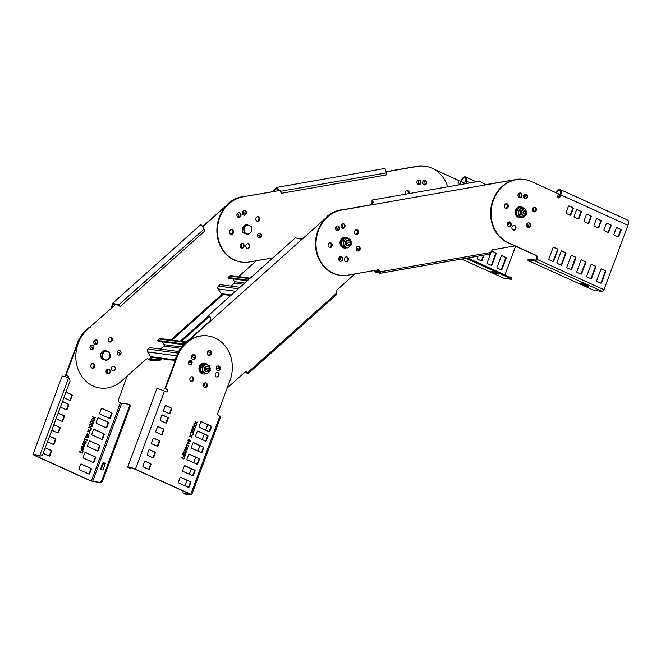 <?xml version="1.0" encoding="UTF-8"?>
<svg xmlns="http://www.w3.org/2000/svg" width="661" height="661" viewBox="0 0 661 661"><rect width="100%" height="100%" fill="white"/><g stroke="black" fill="none" stroke-linecap="round" stroke-linejoin="round"><path stroke-width="0.99" d="M341.406 210.132L516.125 179.536M556.157 192.797A5.445 2.495 107.8 0 1 556.488 192.078A5.379 2.578 -65.6 0 1 560.321 189.608A5.379 2.578 -65.6 0 1 560.743 194.863L559.925 197.069A1.347 1.165 -82.4 0 1 557.777 196.094L558.586 193.904L531.171 181.486A32.951 28.621 97.6 0 0 524.14 179.47A32.951 28.621 97.6 0 0 493.428 200.209A32.951 28.621 97.6 0 0 508.375 242.777L536.335 255.435A2.016 1.752 -82.4 0 1 537.253 258.038L536.79 259.277A2.016 0.967 -65.6 0 1 535.104 261.021L528.329 260.112A3.363 0.421 -159.6 0 0 527.866 260.161L528.213 259.219A3.363 0.421 20.4 0 1 528.676 259.178L535.451 260.079A1.008 0.487 114.4 0 0 536.294 259.211L536.757 257.972A2.016 1.752 97.6 0 0 535.84 255.369L507.879 242.711A32.951 28.621 -82.4 0 1 492.932 200.143A32.951 28.621 -82.4 0 1 523.644 179.404A32.951 28.621 97.6 0 0 516.811 179.437L484.653 184.824M380.529 273.208L489.404 254.146L492.362 249.858L514.944 245.909M340.572 210.289A32.951 28.621 97.6 0 0 316.008 243.719A32.951 28.621 97.6 0 0 340.341 275.298A32.951 28.621 97.6 0 0 348.008 275.133L378.232 269.845L380.761 271.696L380.273 271.671L380.331 273.249L374.283 271.754L374.184 270.754L380.232 272.249L378.604 269.812M378.232 269.845L378.852 269.828M345.059 225.69A2.355 2.041 -82.4 0 1 340.985 226.409A2.355 2.041 -82.4 0 1 345.059 225.69M348.43 258.856A2.355 2.041 -82.4 0 1 344.356 259.575A2.355 2.041 -82.4 0 1 348.43 258.856M332.194 244.826A2.355 2.041 -82.4 0 1 328.12 245.537A2.355 2.041 -82.4 0 1 332.194 244.826M342.737 258.575A2.355 2.041 -82.4 0 1 338.663 259.286A2.355 2.041 -82.4 0 1 342.737 258.575M339.622 227.929A2.355 2.041 -82.4 0 1 335.548 228.648A2.355 2.041 -82.4 0 1 339.622 227.929M358.502 231.78A2.355 2.041 -82.4 0 1 354.428 232.49A2.355 2.041 -82.4 0 1 358.502 231.78M360.187 248.362A2.355 2.041 -82.4 0 1 356.114 249.073A2.355 2.041 -82.4 0 1 360.187 248.362M509.524 221.972A2.355 2.041 -82.4 0 1 507.268 224.905M507.871 205.621A2.355 2.041 -82.4 0 1 505.772 208.331A2.355 2.041 97.6 0 0 506.392 203.695A2.355 2.041 -82.4 0 1 507.871 205.621M524.933 194.301A2.355 2.041 -82.4 0 1 523.942 197.97M521.289 196.375A2.355 2.041 -82.4 0 1 521.504 194.689M526.751 224.087A2.355 2.041 -82.4 0 1 528.189 227.483M535.864 209.165A2.355 2.041 -82.4 0 1 533.766 211.867A2.355 2.041 97.6 0 0 534.385 207.24A2.355 2.041 -82.4 0 1 535.864 209.165M518.786 193.524A2.355 2.041 -82.4 0 1 518.811 197.317M340.101 275.265A32.951 28.621 -82.4 0 1 339.853 275.232A32.951 28.621 -82.4 0 1 315.512 243.653A32.951 28.621 -82.4 0 1 340.076 210.223M372.275 201.06L372.961 202.712L371.127 204.778L340.911 210.066M516.315 179.371A32.951 28.621 -82.4 0 1 523.148 179.338A32.951 28.621 -82.4 0 1 523.396 179.371M342.464 228.334A2.355 2.041 97.6 0 0 343.084 223.699M345.835 261.5A2.355 2.041 97.6 0 0 346.455 256.865M331.698 244.76A2.355 2.041 97.6 0 0 330.219 242.835A2.355 2.041 -82.4 0 1 329.599 247.462A2.355 2.041 97.6 0 0 331.698 244.76M340.142 261.211A2.355 2.041 97.6 0 0 340.762 256.575M337.027 230.573A2.355 2.041 97.6 0 0 337.647 225.938M358.006 231.714A2.355 2.041 97.6 0 0 356.527 229.788A2.355 2.041 -82.4 0 1 355.907 234.415A2.355 2.041 97.6 0 0 358.006 231.714M357.593 250.998A2.355 2.041 97.6 0 0 358.212 246.371M507.251 224.823A2.355 2.041 97.6 0 0 509.028 221.922M505.533 208.24A2.355 2.041 97.6 0 0 506.136 203.72M523.793 197.713A2.355 2.041 97.6 0 0 524.586 194.491M527.701 227.409A2.355 2.041 97.6 0 0 526.718 224.153M533.526 211.784A2.355 2.041 97.6 0 0 534.129 207.257M518.521 197.044A2.355 2.041 97.6 0 0 518.579 193.731M490.288 252.56L380.769 271.737L380.439 273.249L489.404 254.146M515.481 179.503L515.977 179.561M485.752 184.857L479.927 181.18L372.093 200.06L373.316 202.216L371.622 204.844L371.127 204.778M372.193 204.29L371.945 203.571L372.548 203.968M373.316 202.216L372.961 202.712C372.118 200.316 371.945 200.622 372.44 203.638L372.804 203.58M371.945 203.571L372.102 200.06M374.184 270.754L375.646 270.506M416.868 166.324L386.363 171.62M272.514 191.607L276.719 187.394L280.76 191.393L281.429 193.301L280.264 191.326L276.893 188.393L273.01 191.673L241.463 197.052L279.867 190.475M241.488 262.087A32.951 28.621 -82.4 0 1 241.24 262.062A32.951 28.621 -82.4 0 1 217.089 234.391A32.951 28.621 -82.4 0 1 241.463 197.052M417.702 166.192A32.951 28.621 -82.4 0 1 424.536 166.167A32.951 28.621 -82.4 0 1 424.783 166.2M418.421 184.593A2.355 2.041 97.6 0 0 419.041 179.966M424.122 184.882A2.355 2.041 97.6 0 0 424.742 180.255M408.581 193.673A2.355 2.041 97.6 0 0 407.283 190.459A2.355 2.041 -82.4 0 1 408.581 193.673M258.98 237.828A2.355 2.041 97.6 0 0 259.599 233.201M257.294 221.245A2.355 2.041 97.6 0 0 257.914 216.618A2.355 2.041 -82.4 0 1 257.294 221.245M238.414 217.395A2.355 2.041 97.6 0 0 239.034 212.768M241.529 248.04A2.355 2.041 97.6 0 0 242.149 243.405M230.995 234.291A2.355 2.041 97.6 0 0 231.614 229.656A2.355 2.041 -82.4 0 1 230.995 234.291M247.222 248.329A2.355 2.041 97.6 0 0 247.842 243.694M243.851 215.164A2.355 2.041 97.6 0 0 244.471 210.529M447.737 186.815A32.951 28.621 97.6 0 0 425.031 166.233A32.951 28.621 97.6 0 0 418.198 166.258M386.371 171.827L417.364 166.398M241.959 197.118A32.951 28.621 97.6 0 0 217.585 234.457A32.951 28.621 97.6 0 0 241.736 262.128A32.951 28.621 97.6 0 0 249.404 261.963L272.943 257.84M416.942 182.667A2.355 2.041 -82.4 0 1 421.016 181.957A2.355 2.041 -82.4 0 1 416.942 182.667M422.643 182.957A2.355 2.041 -82.4 0 1 426.717 182.246A2.355 2.041 -82.4 0 1 422.643 182.957M405.532 194.21A2.355 2.041 -82.4 0 1 407.54 190.475A2.355 2.041 -82.4 0 1 409.134 193.574M257.501 235.903A2.355 2.041 -82.4 0 1 261.574 235.192A2.355 2.041 -82.4 0 1 257.501 235.903M255.815 219.32A2.355 2.041 -82.4 0 1 259.889 218.609A2.355 2.041 -82.4 0 1 255.815 219.32M236.935 215.469A2.355 2.041 -82.4 0 1 241.009 214.759A2.355 2.041 -82.4 0 1 236.935 215.469M240.05 246.115A2.355 2.041 -82.4 0 1 244.124 245.396A2.355 2.041 -82.4 0 1 240.05 246.115M229.516 232.366A2.355 2.041 -82.4 0 1 233.589 231.647A2.355 2.041 -82.4 0 1 229.516 232.366M245.743 246.396A2.355 2.041 -82.4 0 1 249.817 245.685A2.355 2.041 -82.4 0 1 245.743 246.396M242.372 213.239A2.355 2.041 -82.4 0 1 246.446 212.52A2.355 2.041 -82.4 0 1 242.372 213.239M358.179 249.594L356.345 249.916M242.794 196.961L242.298 196.887M275.34 189.674L274.877 189.071M280.264 191.326L386.338 172.909L385.024 168.431L276.719 187.394M281.429 193.301L386.065 174.983L386.338 172.909M357.568 248.693L356.105 248.949M185.906 342.985L327.212 216.808M341.2 210.016A32.951 28.621 97.6 0 0 327.782 216.321L302.68 238.72L301.466 239.241L295.318 237.869L208.479 315.404L210.33 317.52M227.21 387.974L244.677 372.374L246.429 371.804L247.726 372.498L248.181 373.548L336.416 294.765L336.912 290.022L354.94 273.918M186.022 342.877L185.353 343.497A32.951 28.621 97.6 0 0 175.157 362.418M194.855 357.717A2.355 2.041 -82.4 0 1 192.409 355.015M193.029 377.563A2.355 2.041 -82.4 0 1 191.326 381.38A2.355 2.041 97.6 0 0 191.946 376.745A2.355 2.041 -82.4 0 1 193.029 377.563M206.092 386.908A2.355 2.041 -82.4 0 1 205.439 382.851M191.748 362.327A2.355 2.041 -82.4 0 1 188.592 361.121M210.603 351.429A2.355 2.041 -82.4 0 1 208.893 355.246A2.355 2.041 97.6 0 0 209.512 350.611A2.355 2.041 -82.4 0 1 210.603 351.429M219.543 366.896A2.355 2.041 -82.4 0 1 216.287 367.756M340.043 256.732L340.043 256.732A2.355 2.041 -82.4 0 1 339.052 260.401M341.646 224.368A2.355 2.041 -82.4 0 1 342.018 228.136M339.134 228.119A2.355 2.041 -82.4 0 1 338.589 226.566M356.122 248.445A2.355 2.041 -82.4 0 1 358.832 250.527M335.829 227.153A2.355 2.041 -82.4 0 1 337.267 230.549M174.661 362.352A32.951 28.621 -82.4 0 1 184.857 343.431M336.259 293.501L247.751 372.523L246.181 371.788M210.446 317.536C208.719 315.561 208.785 315.743 210.652 318.065L209.95 321.015L185.526 342.819M327.286 216.254A32.951 28.621 -82.4 0 1 343.183 209.669M193.855 357.725A2.355 2.041 97.6 0 0 194.945 357.361M191.07 381.281A2.355 2.041 -82.4 0 1 192.698 376.902A2.355 2.041 -82.4 0 1 191.07 381.281A2.355 2.041 97.6 0 0 191.69 376.77M190.021 362.74A2.355 2.041 97.6 0 0 191.69 361.782M208.653 355.164A2.355 2.041 97.6 0 0 209.256 350.636M217.13 368.268A2.355 2.041 97.6 0 0 219.188 366.392M338.903 260.137A2.355 2.041 97.6 0 0 339.696 256.922M329.36 247.379A2.355 2.041 97.6 0 0 329.963 242.851M341.679 227.88A2.355 2.041 97.6 0 0 341.489 224.558M358.312 250.85A2.355 2.041 97.6 0 0 356.841 248.288M355.668 234.333A2.355 2.041 97.6 0 0 356.271 229.805M336.771 230.482A2.355 2.041 97.6 0 0 335.796 227.219M245.413 371.928L247.255 372.457L247.982 373.564L244.834 372.25M326.6 216.849L327.096 216.915M301.16 239.232L302.184 238.662M210.677 318.098L209.95 317.47C207.827 314.677 208.108 314.752 210.776 317.685L210.446 321.081L209.95 321.015M209.149 316.156L210.215 317.346M242.149 196.92A32.951 28.621 97.6 0 0 229.169 203.15L203.571 225.484L202.241 226.004M111.337 307.836L112.841 303.135L118.765 305.291L120.195 306.522L118.269 305.225L113.51 303.886L111.833 307.91L86.913 329.641L116.253 303.961M76.734 346.306A32.951 28.621 -82.4 0 1 86.252 330.26L87.417 329.707M162.061 358.733L160.582 360.047L150.526 360.542L147.568 358.617M228.673 203.084A32.951 28.621 -82.4 0 1 244.537 196.499M238.167 217.304A2.355 2.041 97.6 0 0 237.183 214.048M257.055 221.162A2.355 2.041 97.6 0 0 257.658 216.634M259.699 237.679A2.355 2.041 97.6 0 0 258.228 235.118M243.074 214.709A2.355 2.041 97.6 0 0 242.876 211.388M230.755 234.201A2.355 2.041 97.6 0 0 231.358 229.681M240.29 246.966A2.355 2.041 97.6 0 0 241.083 243.752M118.517 355.097A2.355 2.041 97.6 0 0 120.484 353.536M109.784 342.01A2.355 2.041 97.6 0 0 110.404 337.374M91.408 349.57A2.355 2.041 97.6 0 0 92.771 348.975M93.218 345.918A2.355 2.041 97.6 0 0 92.226 345.009M92.218 368.136A2.355 2.041 97.6 0 0 92.837 363.509M95.242 344.555A2.355 2.041 97.6 0 0 95.903 344.422M227.987 203.679L228.483 203.745M256.328 260.748L238.58 276.604M202.77 226.706L228.252 203.952M86.748 330.326A32.951 28.621 97.6 0 0 81.485 375.935A32.951 28.621 97.6 0 0 100.166 388.024A32.951 28.621 97.6 0 0 121.649 381.009L146.064 359.204L147.816 358.634L148.642 359.287M237.216 213.982A2.355 2.041 -82.4 0 1 238.654 217.378M257.509 235.275A2.355 2.041 -82.4 0 1 260.219 237.349M240.53 214.949A2.355 2.041 -82.4 0 1 239.984 213.387M243.033 211.198A2.355 2.041 -82.4 0 1 243.405 214.965M241.43 243.562L241.43 243.562A2.355 2.041 -82.4 0 1 240.439 247.222M117.435 354.279A2.355 2.041 -82.4 0 1 120.723 351.346A2.355 2.041 -82.4 0 1 117.435 354.279M108.701 341.192A2.355 2.041 -82.4 0 1 111.99 338.258A2.355 2.041 -82.4 0 1 108.701 341.192M90.317 348.752A2.355 2.041 -82.4 0 1 93.606 345.819A2.355 2.041 -82.4 0 1 90.317 348.752M106.454 372.936A2.355 2.041 -82.4 0 1 109.743 369.995A2.355 2.041 -82.4 0 1 106.454 372.936M91.127 367.326A2.355 2.041 -82.4 0 1 94.424 364.385A2.355 2.041 -82.4 0 1 91.127 367.326M111.618 369.912A2.355 2.041 -82.4 0 1 114.907 366.979A2.355 2.041 -82.4 0 1 111.618 369.912M94.151 343.745A2.355 2.041 -82.4 0 1 97.44 340.803A2.355 2.041 -82.4 0 1 94.151 343.745M150.526 360.542L149.138 359.353L151.476 357.271M209.173 316.669L181.494 341.382M113.039 305.027L112.337 304.531M118.269 305.225L204.084 229.111C201.696 225.161 200.647 223.93 200.927 225.426M120.195 306.522L204.753 231.02L204.084 229.111M203.571 225.484L202.415 226.219M152.575 357.461L149.997 359.758L160.061 359.262L160.582 360.047M208.612 315.908L180.271 341.216M160.838 358.568L160.061 359.262M230.763 295.508L222.385 294.385A2.016 1.752 -82.4 0 1 221.237 293.641L218.097 288.931A2.016 1.752 -82.4 0 1 218.46 286.106L220.105 284.635L239.968 287.287M247.958 280.148L228.095 277.496L229.739 276.025A2.016 1.752 -82.4 0 1 231.061 275.596L250.197 278.157M228.095 277.496L228.623 278.281L247.264 280.768M232.738 278.835L234.638 281.677A1.008 0.876 97.6 0 1 234.457 283.09L231.094 286.097M175.082 360.468L151.848 357.37A2.016 1.752 -82.4 0 1 150.7 356.626L147.56 351.916A2.016 1.752 -82.4 0 1 147.924 349.082L149.568 347.62L178.627 351.495M184.229 344.042L157.558 340.481L159.21 339.01A2.016 1.752 -82.4 0 1 160.524 338.581L186.402 342.034M157.558 340.481L158.086 341.266L183.618 344.67M162.201 341.811L164.102 344.662A1.008 0.876 97.6 0 1 163.92 346.075L160.557 349.082M558.429 197.846A1.347 1.165 97.6 0 0 559.429 197.003L560.247 194.797A4.371 2.099 114.4 0 0 559.908 190.525A4.371 2.099 114.4 0 0 556.793 192.533A4.445 2.016 -73.6 0 0 556.587 192.995M523.148 179.338L523.644 179.404A32.951 28.621 -82.4 0 1 523.892 179.437M525.032 198.779A2.355 2.041 97.6 0 0 525.652 194.152M519.447 197.639A2.355 2.041 97.6 0 0 520.067 193.012M508.697 226.533A2.355 2.041 97.6 0 0 509.317 221.898M513.399 230.053A2.355 2.041 97.6 0 0 514.018 225.418M527.949 227.5A2.355 2.041 97.6 0 0 528.569 222.873M600.667 283.098A0.669 0.587 97.6 0 0 601.056 282.701L605.236 271.44A0.669 0.587 97.6 0 0 604.939 270.572L601.279 268.92M617.878 236.82A0.669 0.587 97.6 0 0 618.266 236.423L620.588 230.168A0.669 0.587 97.6 0 0 620.282 229.301L616.63 227.648M552.819 261.434A0.669 0.587 97.6 0 0 553.207 261.037L557.388 249.784A0.669 0.587 97.6 0 0 557.083 248.908L553.431 247.255M570.03 215.155A0.669 0.587 97.6 0 0 570.41 214.759L572.74 208.504A0.669 0.587 97.6 0 0 572.434 207.637L568.782 205.984M590.719 278.595A0.669 0.587 97.6 0 0 591.108 278.198L595.297 266.937A0.669 0.587 97.6 0 0 594.991 266.069L591.339 264.417M607.93 232.317A0.669 0.587 97.6 0 0 608.318 231.92L610.64 225.665A0.669 0.587 97.6 0 0 610.343 224.798L606.682 223.145M580.771 274.092A0.669 0.587 97.6 0 0 581.159 273.695L585.349 262.434A0.669 0.587 97.6 0 0 585.043 261.566L581.391 259.913M597.982 227.814A0.669 0.587 97.6 0 0 598.37 227.417L600.7 221.162A0.669 0.587 97.6 0 0 600.395 220.295L596.743 218.642M570.831 269.589A0.669 0.587 97.6 0 0 571.211 269.192L575.4 257.93A0.669 0.587 97.6 0 0 575.095 257.063L571.443 255.41M588.042 223.311A0.669 0.587 97.6 0 0 588.422 222.914L590.752 216.659A0.669 0.587 97.6 0 0 590.447 215.792L586.794 214.139M560.883 265.086A0.669 0.587 97.6 0 0 561.272 264.689L565.452 253.427A0.669 0.587 97.6 0 0 565.147 252.56L561.495 250.907M578.094 218.808A0.669 0.587 97.6 0 0 578.482 218.411L580.804 212.156A0.669 0.587 97.6 0 0 580.498 211.289L576.846 209.636M560.321 189.608L627.529 220.039A5.379 2.578 114.4 0 1 627.95 225.294L603.997 289.7A2.016 0.967 114.4 0 1 602.303 291.443L595.536 290.543A3.363 0.421 -159.6 0 1 591.19 289.105L529.362 261.112A3.363 0.421 -159.6 0 1 527.866 260.161M585.34 285.659L580.201 283.28L583.473 283.866L588.612 286.246L586.208 285.949L585.34 285.659L585.638 284.85M581.3 212.222L578.978 218.477A0.669 0.587 -82.4 0 1 578.201 218.857L574.442 217.155A0.669 0.587 -82.4 0 1 574.136 216.287L576.458 210.033A0.669 0.587 -82.4 0 1 577.235 209.653L580.994 211.355A0.669 0.587 -82.4 0 1 581.3 212.222L580.804 212.156M560.991 265.135L557.231 263.433A0.669 0.587 -82.4 0 1 556.926 262.566L561.115 251.304A0.669 0.587 -82.4 0 1 561.883 250.924L565.642 252.626A0.669 0.587 -82.4 0 1 565.948 253.494L561.767 264.755A0.669 0.587 -82.4 0 1 560.991 265.135M591.248 216.725L588.918 222.98A0.669 0.587 -82.4 0 1 588.15 223.36L584.39 221.658A0.669 0.587 -82.4 0 1 584.084 220.791L586.406 214.536A0.669 0.587 -82.4 0 1 587.175 214.156L590.942 215.858A0.669 0.587 -82.4 0 1 591.248 216.725L590.752 216.659M570.939 269.638L567.179 267.936A0.669 0.587 -82.4 0 1 566.874 267.069L571.054 255.807A0.669 0.587 -82.4 0 1 571.831 255.427L575.591 257.129A0.669 0.587 -82.4 0 1 575.896 257.997L571.707 269.258A0.669 0.587 -82.4 0 1 570.939 269.638M601.196 221.228L598.866 227.483A0.669 0.587 -82.4 0 1 598.098 227.863L594.33 226.161A0.669 0.587 -82.4 0 1 594.024 225.294L596.354 219.039A0.669 0.587 -82.4 0 1 597.123 218.659L600.89 220.361A0.669 0.587 -82.4 0 1 601.196 221.228L600.7 221.162M580.887 274.141L577.119 272.439A0.669 0.587 -82.4 0 1 576.822 271.572L581.002 260.31A0.669 0.587 -82.4 0 1 581.771 259.93L585.539 261.632A0.669 0.587 -82.4 0 1 585.844 262.5L581.655 273.761A0.669 0.587 -82.4 0 1 580.887 274.141M611.136 225.732L608.814 231.986A0.669 0.587 -82.4 0 1 608.046 232.366L604.278 230.664A0.669 0.587 -82.4 0 1 603.972 229.797L606.302 223.542A0.669 0.587 -82.4 0 1 607.071 223.162L610.83 224.864A0.669 0.587 -82.4 0 1 611.136 225.732L610.64 225.665M590.835 278.645L587.067 276.942A0.669 0.587 -82.4 0 1 586.761 276.075L590.951 264.813A0.669 0.587 -82.4 0 1 591.719 264.433L595.487 266.135A0.669 0.587 -82.4 0 1 595.792 267.003L591.603 278.264A0.669 0.587 -82.4 0 1 590.835 278.645M573.236 208.57L570.906 214.825A0.669 0.587 -82.4 0 1 570.137 215.205L566.378 213.503A0.669 0.587 -82.4 0 1 566.072 212.635L568.394 206.381A0.669 0.587 -82.4 0 1 569.171 206.001L572.93 207.703A0.669 0.587 -82.4 0 1 573.236 208.57L572.74 208.504M552.927 261.483L549.167 259.781A0.669 0.587 -82.4 0 1 548.861 258.914L553.05 247.652A0.669 0.587 -82.4 0 1 553.819 247.272L557.578 248.974A0.669 0.587 -82.4 0 1 557.884 249.85L553.703 261.103A0.669 0.587 -82.4 0 1 552.927 261.483M621.084 230.235L618.762 236.489A0.669 0.587 -82.4 0 1 617.985 236.869L614.226 235.167A0.669 0.587 -82.4 0 1 613.92 234.3L616.25 228.045A0.669 0.587 -82.4 0 1 617.019 227.665L620.778 229.367A0.669 0.587 -82.4 0 1 621.084 230.235L620.588 230.168M600.783 283.148L597.015 281.446A0.669 0.587 -82.4 0 1 596.709 280.578L600.899 269.316A0.669 0.587 -82.4 0 1 601.667 268.936L605.435 270.638A0.669 0.587 -82.4 0 1 605.732 271.506L601.551 282.768A0.669 0.587 -82.4 0 1 600.783 283.148M536.203 210.438A2.355 2.041 -82.4 0 1 532.436 208.736A2.355 2.041 -82.4 0 1 536.203 210.438M530.386 226.07A2.355 2.041 -82.4 0 1 526.627 224.368A2.355 2.041 -82.4 0 1 530.386 226.07M515.844 228.615A2.355 2.041 -82.4 0 1 512.077 226.913A2.355 2.041 -82.4 0 1 515.844 228.615M511.143 225.104A2.355 2.041 -82.4 0 1 507.375 223.393A2.355 2.041 -82.4 0 1 511.143 225.104M508.21 206.901A2.355 2.041 -82.4 0 1 504.45 205.199A2.355 2.041 -82.4 0 1 508.21 206.901M521.884 196.21A2.355 2.041 -82.4 0 1 518.117 194.508A2.355 2.041 -82.4 0 1 521.884 196.21M527.47 197.35A2.355 2.041 -82.4 0 1 523.702 195.648A2.355 2.041 -82.4 0 1 527.47 197.35M556.488 192.078L556.793 192.533M559.297 197.275L557.925 196.656A3.363 2.933 128.3 0 1 557.686 196.532M210.264 350.776A2.355 2.041 -82.4 0 1 208.636 355.155A2.355 2.041 -82.4 0 1 210.264 350.776M128.565 467.74L129.829 468.104L128.565 467.74A5.379 0.678 -159.6 0 1 127.73 467.005A5.379 0.678 -159.6 0 1 135.414 469.236L190.798 494.304L191.417 494.899L184.642 493.998A3.363 1.611 114.4 0 1 184.419 493.932A3.363 1.611 114.4 0 1 184.221 493.808M191.698 494.874L220.766 416.703L218.799 415.653A2.016 1.752 -82.4 0 1 217.89 413.042L229.978 380.521A32.951 28.621 97.6 0 0 208 335.937A32.951 28.621 97.6 0 0 177.288 356.667L165.432 388.569L167.316 389.42A1.347 1.165 -82.4 0 1 166.382 391.915L164.49 391.064A5.379 0.678 20.4 0 0 156.806 388.833L127.73 467.005M195.73 427.287L195.532 427.832L194.516 426.015L192.905 426.452L194.301 425.634L193.847 423.924L194.722 425.486L196.59 424.982L195.16 425.849A28.671 24.903 -82.4 0 1 194.954 425.899L195.73 427.287L194.788 425.882A28.671 24.903 97.6 0 0 194.995 425.824L196.4 425.031M193.59 433.062L193.384 433.599L192.368 431.79L190.756 432.228L192.153 431.41L191.698 429.7L192.574 431.261L194.441 430.757L193.012 431.616A28.671 24.903 -82.4 0 1 192.805 431.674L193.425 433.038L192.64 431.65A28.671 24.903 97.6 0 0 192.847 431.6L194.251 430.807M192.062 437.152L191.864 437.689L190.847 435.88L189.236 436.31L190.632 435.5L190.178 433.79L191.054 435.343L192.921 434.847L191.492 435.706A28.671 24.903 -82.4 0 1 191.285 435.764L192.062 437.152L191.12 435.739A28.671 24.903 97.6 0 0 191.326 435.682L192.731 434.897M187.08 442.102L187.336 443.531L187.526 442.771L189.624 443.721L189.773 443.324L187.08 442.102M186.212 450.025L187.732 448.918L187.79 447.439L186.799 446.985L186.319 448.274L187.451 447.803L187.41 448.819L185.758 449.422L185.105 447.828L186.063 446.778M185.774 449.893L184.964 447.704L186.228 446.786L185.27 447.852L185.758 449.422M183.882 456.28L185.402 455.173L185.468 453.694L184.469 453.239L183.998 454.52L185.13 454.049L185.08 455.065L183.428 455.677L182.775 454.082L183.733 453.025M183.444 456.148L182.634 453.958L183.898 453.041L182.94 454.107L183.428 455.677M189.385 364.698A2.355 2.041 -82.4 0 1 191.012 360.328A2.355 2.041 -82.4 0 1 189.385 364.698M192.632 359.179A2.355 2.041 -82.4 0 1 194.26 354.8A2.355 2.041 -82.4 0 1 192.632 359.179M217.469 370.424A2.355 2.041 -82.4 0 1 219.097 366.045A2.355 2.041 -82.4 0 1 217.469 370.424M216.263 376.869A2.355 2.041 -82.4 0 1 217.89 372.498A2.355 2.041 -82.4 0 1 216.263 376.869M204.505 387.371A2.355 2.041 -82.4 0 1 206.133 382.992A2.355 2.041 -82.4 0 1 204.505 387.371M178.685 482.976L188.368 487.355A0.669 0.587 -82.4 0 0 189.137 486.975L190.765 482.596A0.669 0.587 -82.4 0 0 190.459 481.729L180.784 477.349A0.669 0.587 -82.4 0 0 180.015 477.729L178.379 482.109A0.669 0.587 -82.4 0 0 178.685 482.976M143.206 466.914L148.576 469.343A0.669 0.587 -82.4 0 0 149.353 468.963L150.981 464.584A0.669 0.587 -82.4 0 0 150.675 463.716L145.296 461.287A0.669 0.587 -82.4 0 0 144.528 461.667L142.9 466.046A0.669 0.587 -82.4 0 0 143.206 466.914M199.391 427.32L209.066 431.699A0.669 0.587 -82.4 0 0 209.834 431.319L211.462 426.94A0.669 0.587 -82.4 0 0 211.156 426.072L201.481 421.693A0.669 0.587 -82.4 0 0 200.713 422.073L199.085 426.452A0.669 0.587 -82.4 0 0 199.391 427.32M163.903 411.258L169.282 413.687A0.669 0.587 -82.4 0 0 170.051 413.307L171.678 408.928A0.669 0.587 -82.4 0 0 171.373 408.06L165.994 405.623A0.669 0.587 -82.4 0 0 165.225 406.011L163.597 410.382A0.669 0.587 -82.4 0 0 163.903 411.258M182.99 471.409L192.665 475.788A0.669 0.587 -82.4 0 0 193.442 475.408L195.069 471.029A0.669 0.587 -82.4 0 0 194.764 470.161L185.08 465.782A0.669 0.587 -82.4 0 0 184.312 466.162L182.684 470.541A0.669 0.587 -82.4 0 0 182.99 471.409M147.502 455.346L152.881 457.776A0.669 0.587 -82.4 0 0 153.649 457.395L155.277 453.016A0.669 0.587 -82.4 0 0 154.98 452.149L149.601 449.711A0.669 0.587 -82.4 0 0 148.832 450.1L147.205 454.471A0.669 0.587 -82.4 0 0 147.502 455.346M187.294 459.841L196.97 464.22A0.669 0.587 -82.4 0 0 197.738 463.84L199.366 459.461A0.669 0.587 -82.4 0 0 199.06 458.594L189.385 454.206A0.669 0.587 -82.4 0 0 188.616 454.594L186.989 458.974A0.669 0.587 -82.4 0 0 187.294 459.841M151.807 443.771L157.186 446.208A0.669 0.587 -82.4 0 0 157.954 445.828L159.582 441.449A0.669 0.587 -82.4 0 0 159.276 440.581L153.906 438.144A0.669 0.587 -82.4 0 0 153.129 438.524L151.501 442.903A0.669 0.587 -82.4 0 0 151.807 443.771M191.599 448.265L201.275 452.653A0.669 0.587 -82.4 0 0 202.043 452.264L203.671 447.894A0.669 0.587 -82.4 0 0 203.365 447.026L193.69 442.639A0.669 0.587 -82.4 0 0 192.921 443.019L191.293 447.398A0.669 0.587 -82.4 0 0 191.599 448.265M156.112 432.203L161.491 434.641A0.669 0.587 -82.4 0 0 162.259 434.252L163.887 429.881A0.669 0.587 -82.4 0 0 163.581 429.014L158.202 426.576A0.669 0.587 -82.4 0 0 157.434 426.956L155.806 431.336A0.669 0.587 -82.4 0 0 156.112 432.203M195.896 436.698L205.579 441.077A0.669 0.587 -82.4 0 0 206.348 440.697L207.975 436.318A0.669 0.587 -82.4 0 0 207.67 435.45L197.994 431.071A0.669 0.587 -82.4 0 0 197.218 431.451L195.59 435.83A0.669 0.587 -82.4 0 0 195.896 436.698M160.416 420.636L165.787 423.065A0.669 0.587 -82.4 0 0 166.564 422.685L168.191 418.306A0.669 0.587 -82.4 0 0 167.886 417.438L162.507 415.009A0.669 0.587 -82.4 0 0 161.738 415.389L160.111 419.768A0.669 0.587 -82.4 0 0 160.416 420.636M184.659 457.073L183.799 458.412L181.42 457.338L181.254 457.776L183.94 458.998L184.328 456.974M186.592 451.884L186.41 452.364L183.254 452.405L183.428 451.926L186.171 451.975L184.188 449.885L184.369 449.406L186.592 451.884L184.328 449.521M186.187 444.506L186.443 445.935L186.633 445.175L188.732 446.125L188.881 445.729L186.187 444.506M190.55 441.333L190.029 441.912L188.815 441.722L187.831 440.102L189.567 439.714L190.55 441.333L188.798 439.482M188.881 439.499L189.401 439.689M189.459 441.928L188.815 441.722M193.227 434.021L193.078 434.426L192.872 433.913M194.656 430.179L194.458 430.716L193.442 428.906L191.83 429.336L193.227 428.526L192.772 426.816L193.648 428.369L195.516 427.865L194.086 428.733A28.671 24.903 -82.4 0 1 193.88 428.791L194.491 430.154L193.714 428.766A28.671 24.903 97.6 0 0 193.921 428.708L195.326 427.923M196.804 424.403L196.606 424.94L195.59 423.131L193.979 423.569L195.375 422.751L194.921 421.04L195.796 422.602L197.664 422.098L196.234 422.957A28.671 24.903 -82.4 0 1 196.028 423.015L196.639 424.379L195.863 422.99A28.671 24.903 97.6 0 0 196.069 422.941L197.474 422.148M193.037 475.094L192.334 475.639M185.006 485.835L187.046 480.34M189.302 474.268L191.351 468.773M193.607 462.7L195.648 457.205M197.912 451.124L199.953 445.638M202.216 439.557L204.257 434.062M205.703 430.179L207.744 424.684M129.358 467.955A4.371 0.545 20.4 0 1 128.68 467.352A4.371 0.545 20.4 0 1 134.918 469.17L190.302 494.238L183.841 493.635A3.363 1.611 -65.6 0 1 183.618 493.569L184.419 493.932M183.13 490.991A3.363 1.611 -65.6 0 0 183.618 493.569M189.914 481.646L189.368 481.39M191.533 475.276L193.128 474.854M165.432 388.569L164.936 388.494L176.793 356.601A32.951 28.621 -82.4 0 1 207.504 335.871A32.951 28.621 -82.4 0 1 207.752 335.904M164.936 388.494L166.82 389.354A1.347 1.165 97.6 0 1 166.423 391.94M130.068 467.451L129.829 468.104A3.363 2.404 103 0 0 131.209 467.765M165.68 423.015A0.669 0.587 97.6 0 0 166.068 422.619L167.696 418.239A0.669 0.587 97.6 0 0 167.39 417.372L162.127 414.992M205.464 441.027A0.669 0.587 97.6 0 0 205.852 440.631L207.48 436.252A0.669 0.587 97.6 0 0 207.174 435.384L197.606 431.055M161.375 434.591A0.669 0.587 97.6 0 0 161.763 434.186L163.391 429.815A0.669 0.587 97.6 0 0 163.085 428.948L157.822 426.56M201.159 452.603A0.669 0.587 97.6 0 0 201.547 452.198L203.175 447.828A0.669 0.587 97.6 0 0 202.869 446.96L193.301 442.622M157.07 446.158A0.669 0.587 97.6 0 0 157.458 445.762L159.086 441.383A0.669 0.587 97.6 0 0 158.78 440.515L153.517 438.127M196.862 464.171A0.669 0.587 97.6 0 0 197.242 463.774L198.87 459.395A0.669 0.587 97.6 0 0 198.564 458.527L189.005 454.198M152.774 457.726A0.669 0.587 97.6 0 0 153.154 457.329L154.781 452.95A0.669 0.587 97.6 0 0 154.484 452.083L149.212 449.695M192.558 475.738A0.669 0.587 97.6 0 0 192.946 475.342L194.574 470.963A0.669 0.587 97.6 0 0 194.268 470.095L184.7 465.765M169.166 413.637A0.669 0.587 97.6 0 0 169.555 413.241L171.182 408.862A0.669 0.587 97.6 0 0 170.877 407.994L165.614 405.606M208.95 431.65A0.669 0.587 97.6 0 0 209.339 431.253L210.966 426.874A0.669 0.587 97.6 0 0 210.661 426.006L201.093 421.677M148.469 469.293A0.669 0.587 97.6 0 0 148.857 468.897L150.485 464.518A0.669 0.587 97.6 0 0 150.179 463.65L144.916 461.271M188.253 487.306A0.669 0.587 97.6 0 0 188.641 486.909L190.269 482.53A0.669 0.587 97.6 0 0 189.963 481.662L180.395 477.333M204.761 387.462A2.355 2.041 97.6 0 0 205.381 382.835M216.519 376.968A2.355 2.041 97.6 0 0 217.139 372.333M217.725 370.515A2.355 2.041 97.6 0 0 218.345 365.888M192.888 359.278A2.355 2.041 97.6 0 0 193.508 354.643M189.641 364.798A2.355 2.041 97.6 0 0 190.261 360.162M194.516 426.015L192.929 426.378M194.722 425.486L193.78 424.089M192.368 431.79L190.789 432.154M192.574 431.261L191.632 429.865M190.847 435.88L189.261 436.235M191.054 435.343L190.112 433.955M189.773 443.324L187.063 442.151M187.526 442.771L187.493 443.655M186.947 447.571L186.485 448.34M187.79 447.439L186.782 447.034M187.732 448.918L187.625 447.414M185.609 449.877L187.567 448.893M184.617 453.818L184.155 454.594M185.468 453.694L184.452 453.289M185.402 455.173L185.303 453.669M183.279 456.123L185.237 455.148M183.791 458.932L184.493 457.048M183.799 458.412L181.403 457.379M186.41 452.364L186.427 451.86M183.262 452.38L186.245 452.339M188.881 445.729L186.171 444.556M186.633 445.175L186.592 446.059M189.864 441.895L190.385 441.308M188.005 440.722L187.972 440.226L189.253 440.094L187.972 440.226L188.005 440.722L190.244 441.193L189.418 440.119L188.137 440.243L189.418 440.119M188.17 440.747L190.244 441.193M193.442 428.906L191.855 429.262M193.648 428.369L192.706 426.973M195.59 423.131L194.004 423.494M195.796 422.602L194.855 421.206M408.011 193.772A2.355 2.041 97.6 0 0 407.036 190.484M458.825 184.543A1.347 1.165 97.6 0 0 459.825 183.692L460.651 181.494A5.379 2.578 -65.6 0 1 465.509 176.941A5.379 2.578 -65.6 0 1 466.468 180.056A5.445 2.826 108.3 0 1 466.402 180.924A3.363 2.71 72.5 0 0 467.211 183.411M413.67 166.886A32.951 28.621 -82.4 0 1 424.04 166.101A32.951 28.621 -82.4 0 1 424.288 166.134M501.682 255.617L505.335 257.269A0.669 0.587 97.6 0 1 505.64 258.137L501.451 269.399A0.669 0.587 97.6 0 1 501.063 269.795M491.734 251.114L495.386 252.766A0.669 0.587 97.6 0 1 495.692 253.634L491.503 264.896A0.669 0.587 97.6 0 1 491.123 265.292M483.488 255.204L481.555 260.393A0.669 0.587 97.6 0 1 481.175 260.789M467.591 257.988L510.275 277.314A3.363 0.421 20.4 0 1 511.779 278.264L511.424 279.198A3.363 0.421 -159.6 0 1 510.961 279.248L504.194 278.339A2.016 0.967 114.4 0 1 504.054 278.306A2.016 0.967 114.4 0 1 503.938 278.223M511.424 279.198A3.363 0.421 -159.6 0 0 509.928 278.248L465.848 258.294M499.113 274.141L494.279 271.952L491.007 271.365L496.138 273.745L499.113 274.141M425.031 166.233L424.536 166.167A32.951 28.621 97.6 0 0 417.017 166.299M434.484 169.505L458.99 180.602L458.172 182.791A1.347 1.165 -82.4 0 0 460.32 183.758L461.138 181.56A4.371 2.099 114.4 0 1 465.096 177.867A4.371 2.099 114.4 0 1 465.873 180.395L466.468 180.056M466.592 183.518A3.363 2.71 -107.5 0 1 465.831 181.106A4.445 2.347 -73.2 0 0 465.873 180.395M465.831 181.106L470.582 182.816M533.253 211.636A3.363 2.71 72.5 0 0 533.452 211.28A5.445 2.363 -59.9 0 0 533.675 210.479A5.379 2.578 114.4 0 0 533.154 207.703M515.621 246.214L504.946 274.902M484.042 255.105L482.051 260.459A0.669 0.587 -82.4 0 1 481.282 260.839L477.523 259.137A0.669 0.587 -82.4 0 1 477.217 258.261L477.994 256.162M495.882 252.833A0.669 0.587 -82.4 0 1 496.188 253.7L491.999 264.962A0.669 0.587 -82.4 0 1 491.23 265.342L487.471 263.64A0.669 0.587 -82.4 0 1 487.165 262.764L491.346 251.511A0.669 0.587 -82.4 0 1 492.115 251.13L495.386 252.766M505.83 257.336A0.669 0.587 -82.4 0 1 506.136 258.203L501.947 269.465A0.669 0.587 -82.4 0 1 501.178 269.845L497.411 268.143A0.669 0.587 -82.4 0 1 497.105 267.267L501.294 256.014A0.669 0.587 -82.4 0 1 502.063 255.633L505.335 257.269M419.537 184.221A2.355 2.041 -82.4 0 1 419.355 180.081M424.478 184.84A2.355 2.041 -82.4 0 1 425.692 180.883M94.077 418.702L93.945 418.471A28.671 24.903 -82.4 0 0 94.151 418.413L95.581 417.554L93.713 418.049L92.837 416.496L93.242 418.198M40.222 455.999A3.363 3.239 -96.5 0 1 39.296 456.007A4.445 0.463 -166.8 0 0 38.569 455.826A4.371 0.545 20.4 0 0 33.992 454.71A4.371 0.545 20.4 0 0 35.942 455.941L91.325 481.018L99.398 482.356A3.363 1.611 -65.6 0 0 102.215 479.448L128.961 407.531A3.363 1.611 -65.6 0 0 128.697 404.243A3.363 1.611 -65.6 0 0 128.465 404.185L121.698 403.276L119.327 402.367A2.016 1.752 -82.4 0 1 118.418 399.756L127.251 376.01M90.326 327.112A32.951 28.621 97.6 0 0 77.824 343.381L65.96 375.274L67.843 376.126A1.347 1.165 -82.4 0 1 68.43 377.91M93.655 422.743L93.449 423.28L92.433 421.47L90.821 421.908L92.218 421.09L91.763 419.38L92.639 420.941L94.515 420.437L93.077 421.297A28.671 24.903 -82.4 0 1 92.871 421.354L93.49 422.726L92.705 421.33A28.671 24.903 97.6 0 0 92.912 421.28L94.316 420.487M91.507 428.518L91.309 429.055L90.293 427.246L88.673 427.675L90.078 426.866L89.615 425.155L90.491 426.709L92.366 426.213L90.937 427.072A28.671 24.903 -82.4 0 1 90.722 427.13L91.342 428.493L90.557 427.105A28.671 24.903 97.6 0 0 90.772 427.047L92.168 426.262M89.987 432.608L89.789 433.145L88.764 431.336L87.153 431.765L88.557 430.955L88.095 429.245L88.971 430.798L90.846 430.294L89.409 431.162A28.671 24.903 -82.4 0 1 89.202 431.22L89.987 432.608L89.037 431.195A28.671 24.903 97.6 0 0 89.243 431.137L90.648 430.352M85.451 436.359L85.707 437.78L85.897 437.028L87.987 437.97L88.136 437.574L85.451 436.359M84.575 444.275L86.095 443.167L86.161 441.688L85.162 441.242L84.691 442.523L85.823 442.052L85.773 443.068L84.121 443.68L83.468 442.085L84.426 441.027M84.137 444.142L83.327 441.953L84.591 441.036L83.633 442.102L84.121 443.68M82.245 450.529L83.773 449.422L83.831 447.943L82.84 447.489L82.361 448.778L83.493 448.307L83.443 449.323L81.799 449.934L81.146 448.34L82.104 447.282M81.815 450.397L80.997 448.208L82.27 447.29L81.311 448.356L81.799 449.934M89.929 347.099A2.355 2.041 -82.4 0 1 92.763 349.413M93.664 346.042A2.355 2.041 -82.4 0 1 92.193 344.943M93.936 341.357A2.355 2.041 -82.4 0 1 95.828 344.621M110.47 337.374A2.355 2.041 -82.4 0 1 109.85 342.026M117.137 353.66A2.355 2.041 -82.4 0 1 120.748 354.106M106.76 369.747A2.355 2.041 -82.4 0 1 107.189 373.614M92.904 363.509A2.355 2.041 -82.4 0 1 92.284 368.152M90.987 468.442A0.669 0.587 -82.4 0 1 91.292 469.31L89.665 473.689A0.669 0.587 -82.4 0 1 88.896 474.069L79.213 469.69A0.669 0.587 -82.4 0 1 78.915 468.823L80.543 464.443A0.669 0.587 -82.4 0 1 81.311 464.063L90.987 468.442L80.923 464.047M49.881 455.677A0.669 0.587 -82.4 0 1 49.112 456.057L43.733 453.628A0.669 0.587 -82.4 0 1 43.428 452.76L45.055 448.381A0.669 0.587 -82.4 0 1 45.824 447.993L51.203 450.43A0.669 0.587 -82.4 0 1 51.508 451.298L49.881 455.677L49.385 455.611L51.013 451.232A0.669 0.587 97.6 0 0 50.707 450.364L45.444 447.984M111.684 412.786A0.669 0.587 -82.4 0 1 111.99 413.654L110.362 418.033A0.669 0.587 -82.4 0 1 109.594 418.413L99.918 414.034A0.669 0.587 -82.4 0 1 99.613 413.166L101.24 408.787A0.669 0.587 -82.4 0 1 102.009 408.407L111.684 412.786L101.62 408.391M70.578 400.021A0.669 0.587 -82.4 0 1 69.81 400.401L64.431 397.963A0.669 0.587 -82.4 0 1 64.125 397.096L65.753 392.717A0.669 0.587 -82.4 0 1 66.521 392.337L71.9 394.774A0.669 0.587 -82.4 0 1 72.206 395.642L70.578 400.021L70.083 399.955L71.71 395.575A0.669 0.587 97.6 0 0 71.405 394.708L66.141 392.32M95.291 456.875A0.669 0.587 -82.4 0 1 95.597 457.743L93.969 462.122A0.669 0.587 -82.4 0 1 93.193 462.502L83.517 458.123A0.669 0.587 -82.4 0 1 83.212 457.255L84.839 452.876A0.669 0.587 -82.4 0 1 85.616 452.496L95.291 456.875L85.228 452.479M54.177 444.109A0.669 0.587 -82.4 0 1 53.409 444.489L48.038 442.052A0.669 0.587 -82.4 0 1 47.732 441.184L49.36 436.805A0.669 0.587 -82.4 0 1 50.129 436.425L55.507 438.863A0.669 0.587 -82.4 0 1 55.805 439.73L54.177 444.109L53.681 444.043L55.317 439.664A0.669 0.587 97.6 0 0 55.012 438.797L49.74 436.409M99.596 445.307A0.669 0.587 -82.4 0 1 99.894 446.175L98.266 450.554A0.669 0.587 -82.4 0 1 97.498 450.934L87.822 446.555A0.669 0.587 -82.4 0 1 87.516 445.679L89.144 441.308A0.669 0.587 -82.4 0 1 89.913 440.92L99.596 445.307L89.532 440.904M58.482 432.542A0.669 0.587 -82.4 0 1 57.714 432.922L52.335 430.485A0.669 0.587 -82.4 0 1 52.029 429.617L53.657 425.238A0.669 0.587 -82.4 0 1 54.433 424.858L59.804 427.295A0.669 0.587 -82.4 0 1 60.11 428.163L58.482 432.542L57.986 432.476L59.614 428.097A0.669 0.587 97.6 0 0 59.308 427.229L54.045 424.841M103.893 433.732A0.669 0.587 -82.4 0 1 104.198 434.608L102.571 438.978A0.669 0.587 -82.4 0 1 101.802 439.367L92.127 434.979A0.669 0.587 -82.4 0 1 91.821 434.112L93.449 429.733A0.669 0.587 -82.4 0 1 94.217 429.353L103.893 433.732L93.829 429.336M62.787 420.966A0.669 0.587 -82.4 0 1 62.018 421.354L56.639 418.917A0.669 0.587 -82.4 0 1 56.334 418.049L57.961 413.67A0.669 0.587 -82.4 0 1 58.73 413.29L64.109 415.719A0.669 0.587 -82.4 0 1 64.414 416.595L62.787 420.966L62.291 420.9L63.919 416.529A0.669 0.587 97.6 0 0 63.613 415.653L58.35 413.274M108.197 422.164A0.669 0.587 -82.4 0 1 108.503 423.032L106.875 427.411A0.669 0.587 -82.4 0 1 106.107 427.791L96.423 423.412A0.669 0.587 -82.4 0 1 96.118 422.544L97.754 418.165A0.669 0.587 -82.4 0 1 98.522 417.785L108.197 422.164L98.134 417.769M67.092 409.399A0.669 0.587 -82.4 0 1 66.315 409.779L60.944 407.35A0.669 0.587 -82.4 0 1 60.638 406.482L62.266 402.103A0.669 0.587 -82.4 0 1 63.035 401.723L68.413 404.152A0.669 0.587 -82.4 0 1 68.719 405.019L67.092 409.399L66.596 409.333L68.223 404.953A0.669 0.587 97.6 0 0 67.918 404.086L62.655 401.706M83.022 451.323L82.162 452.669L79.783 451.587L79.617 452.033L82.311 453.248L82.699 451.232M84.955 446.134L84.773 446.613L81.617 446.654L81.799 446.175L84.542 446.225L82.559 444.134L82.732 443.655L84.955 446.134L82.691 443.771M84.558 438.764L84.806 440.185L84.996 439.433L87.095 440.383L87.244 439.978L84.558 438.764M88.921 435.582L88.4 436.169L87.186 435.971L86.194 434.351L87.93 433.963L88.921 435.582L87.169 433.74M87.252 433.748L87.764 433.947M87.83 436.186L87.186 435.971M91.152 429.476L91.003 429.873L90.788 429.361M92.581 425.634L92.375 426.171L91.358 424.362L89.747 424.792L91.152 423.974L90.689 422.263L91.565 423.825L93.441 423.321L92.003 424.188A28.671 24.903 -82.4 0 1 91.796 424.238L92.581 425.634L91.631 424.222A28.671 24.903 97.6 0 0 91.838 424.164L93.242 423.379M92.978 418.248L91.896 419.016L93.507 418.587L91.929 418.942M94.73 419.859L94.523 420.396L93.507 418.587M38.569 455.826L38.677 455.735A5.379 0.678 -159.6 0 0 33.05 454.355A5.379 0.678 -159.6 0 0 35.446 455.875L90.83 480.952L100.199 482.72A3.363 1.611 114.4 0 0 103.017 479.812L129.763 407.895A3.363 1.611 114.4 0 0 129.498 404.606A3.363 1.611 114.4 0 0 129.275 404.549M105.504 463.402L103.827 463.179L103.265 463.758L101.1 469.781M105.33 463.121L103.339 469.426L102.777 470.004L100.422 469.682L102.455 463.394L103.025 462.816L105.421 463.163M67.992 377.687A1.347 1.165 97.6 0 0 67.348 376.059L65.464 375.208L77.329 343.315A32.951 28.621 -82.4 0 1 89.805 327.055M105.991 427.741A0.669 0.587 97.6 0 0 106.38 427.345L108.007 422.966A0.669 0.587 97.6 0 0 107.702 422.098M101.687 439.317A0.669 0.587 97.6 0 0 102.075 438.912L103.703 434.541A0.669 0.587 97.6 0 0 103.397 433.666M97.39 450.885A0.669 0.587 97.6 0 0 97.77 450.488L99.398 446.109A0.669 0.587 97.6 0 0 99.1 445.241M93.085 462.452A0.669 0.587 97.6 0 0 93.474 462.056L95.101 457.676A0.669 0.587 97.6 0 0 94.796 456.809M109.478 418.363A0.669 0.587 97.6 0 0 109.866 417.967L111.494 413.588A0.669 0.587 97.6 0 0 111.188 412.72M88.781 474.02A0.669 0.587 97.6 0 0 89.169 473.623L90.797 469.244A0.669 0.587 97.6 0 0 90.491 468.376M92.036 368.078A2.355 2.041 97.6 0 0 92.647 363.517M106.842 373.374A2.355 2.041 97.6 0 0 106.611 369.92M120.252 354.04A2.355 2.041 97.6 0 0 118.873 352.602M109.61 341.944A2.355 2.041 97.6 0 0 110.222 337.391M95.333 344.555A2.355 2.041 97.6 0 0 94.036 341.357M92.267 349.347A2.355 2.041 97.6 0 0 90.788 346.876M65.96 375.274L65.464 375.208M33.05 454.355L62.126 376.183A5.379 0.678 20.4 0 1 67.744 377.563A5.445 0.768 -153.7 0 1 68.57 377.985A3.363 3.239 83.5 0 1 69.744 381.967L42.998 453.884A3.363 3.239 83.5 0 1 39.569 455.983L68.57 377.985M38.677 455.735A5.445 0.595 14.5 0 1 39.569 455.983L39.296 456.007M92.433 421.47L90.854 421.834M92.639 420.941L91.705 419.545M90.293 427.246L88.706 427.601M90.491 426.709L89.557 425.312M88.764 431.336L87.186 431.691M88.971 430.798L88.037 429.402M88.136 437.574L85.434 436.4M85.897 437.028L85.856 437.904M85.31 441.821L84.848 442.597M86.161 441.688L85.145 441.284M86.095 443.167L85.996 441.664M83.972 444.126L85.93 443.151M82.989 448.075L82.526 448.852M83.831 447.943L82.823 447.538M83.773 449.422L83.666 447.918M81.65 450.381L83.608 449.406M82.162 453.182L82.856 451.298M82.162 452.669L79.766 451.637M84.773 446.613L84.79 446.109M81.625 446.629L84.608 446.588M87.244 439.978L84.542 438.805M84.996 439.433L84.963 440.309M88.235 436.144L88.756 435.566M86.368 434.971L86.335 434.475L87.616 434.343L86.335 434.475L86.368 434.971L88.607 435.442L87.781 434.368L86.5 434.5L87.781 434.368M86.533 434.996L88.607 435.442M91.358 424.362L89.78 424.717M91.565 423.825L90.631 422.429M93.713 418.049L92.771 416.661M93.912 418.677L93.779 418.446A28.671 24.903 97.6 0 0 93.986 418.388L95.391 417.603M245.173 233.73A4.371 3.801 -82.4 0 1 244.587 233.523A4.371 3.801 -82.4 0 1 244.033 233.217M242.645 231.449A4.371 3.801 -82.4 0 1 242.372 228.731M243.083 226.93A4.371 3.801 -82.4 0 1 244.744 225.442M244.025 226.087L245.793 224.509L247.148 224.69L243.62 227.838L242.256 227.657L244.025 226.087M243.62 227.838L244.124 232.821L242.769 232.639L242.256 227.657M242.769 232.639L248.164 234.647L251.692 231.499L251.188 226.516L247.148 224.69M244.124 232.821L248.164 234.647M251.626 229.028A4.371 3.801 97.6 0 0 249.362 225.632A4.371 3.801 97.6 0 0 245.578 226.293A4.371 3.801 97.6 0 0 244.066 230.359A4.371 3.801 97.6 0 0 246.338 233.763A4.371 3.801 97.6 0 0 250.114 233.093A4.371 3.801 97.6 0 0 251.626 229.028M103.603 359.625A4.371 3.801 -82.4 0 1 103.017 359.427A4.371 3.801 -82.4 0 1 102.472 359.113M101.075 357.345A4.371 3.801 -82.4 0 1 100.803 354.635M101.513 352.825A4.371 3.801 -82.4 0 1 103.174 351.346M102.455 351.983L104.223 350.404L105.586 350.586L102.05 353.742L100.695 353.561L102.455 351.983M102.05 353.742L102.562 358.716L101.199 358.535L100.695 353.561M101.199 358.535L106.595 360.542L110.123 357.394L109.619 352.42L105.586 350.586M102.562 358.716L106.595 360.542M110.065 354.932A4.371 3.801 97.6 0 0 107.793 351.528A4.371 3.801 97.6 0 0 104.008 352.189A4.371 3.801 97.6 0 0 102.496 356.254A4.371 3.801 97.6 0 0 104.769 359.658A4.371 3.801 97.6 0 0 108.553 358.997A4.371 3.801 97.6 0 0 110.065 354.932M523.57 208.223A5.379 4.677 97.6 0 0 522.165 207.199A5.379 4.677 97.6 0 0 521.017 206.868A5.379 4.677 97.6 0 0 515.795 210.909A5.379 4.677 97.6 0 0 518.439 217.205A5.379 4.677 97.6 0 0 519.587 217.535A5.379 4.677 97.6 0 0 521.628 217.295M519.323 217.494A5.379 4.677 -82.4 0 1 519.059 217.469A5.379 4.677 -82.4 0 1 517.91 217.139A5.379 4.677 -82.4 0 1 515.266 210.842A5.379 4.677 -82.4 0 1 520.488 206.802A5.379 4.677 -82.4 0 1 520.752 206.843M521.033 216.568L522.859 217.452L524.817 215.907A4.371 3.801 97.6 0 0 526.33 211.842A4.371 3.801 97.6 0 0 524.057 208.438A4.371 3.801 97.6 0 0 520.281 209.099A4.371 3.801 97.6 0 0 518.769 213.164A4.371 3.801 97.6 0 0 521.033 216.568A4.371 3.801 97.6 0 0 524.817 215.907L526.396 214.304L525.883 209.33L519.984 207.248L516.456 210.405L518.323 210.652L518.827 215.626L521.033 216.568M522.76 215.164A2.694 2.338 -82.4 0 1 520.389 211.545A2.694 2.338 -82.4 0 1 523.446 209.991M522.859 217.452L516.968 215.379L516.456 210.405M518.827 215.626L516.968 215.379M521.851 207.496L518.323 210.652M524.826 213.569A1.248 1.082 97.6 0 0 523.314 211.85A1.248 1.082 97.6 0 0 524.826 213.569M525.288 214.503A2.694 2.338 97.6 0 0 522.025 210.793A2.694 2.338 97.6 0 0 525.288 214.503M349.76 244.066A1.248 1.082 97.6 0 0 348.248 242.347A1.248 1.082 97.6 0 0 349.76 244.066M350.223 245.008A2.694 2.338 97.6 0 0 346.959 241.298A2.694 2.338 97.6 0 0 350.223 245.008M208.686 370.028A1.248 1.082 97.6 0 0 207.174 368.309A1.248 1.082 97.6 0 0 208.686 370.028M209.157 370.97A2.694 2.338 97.6 0 0 205.893 367.26A2.694 2.338 97.6 0 0 209.157 370.97M348.504 238.72A5.379 4.677 97.6 0 0 347.099 237.704A5.379 4.677 97.6 0 0 345.951 237.373A5.379 4.677 97.6 0 0 340.729 241.414A5.379 4.677 97.6 0 0 343.373 247.71A5.379 4.677 97.6 0 0 344.521 248.04A5.379 4.677 97.6 0 0 346.562 247.792M344.257 247.991A5.379 4.677 -82.4 0 1 343.993 247.966A5.379 4.677 -82.4 0 1 342.844 247.635A5.379 4.677 -82.4 0 1 340.208 241.339A5.379 4.677 -82.4 0 1 345.422 237.299A5.379 4.677 -82.4 0 1 345.686 237.34M207.438 364.69A5.379 4.677 97.6 0 0 206.025 363.666A5.379 4.677 97.6 0 0 204.877 363.335A5.379 4.677 97.6 0 0 199.663 367.376A5.379 4.677 97.6 0 0 202.307 373.672A5.379 4.677 97.6 0 0 203.456 374.002A5.379 4.677 97.6 0 0 205.497 373.754M203.191 373.961A5.379 4.677 -82.4 0 1 202.927 373.928A5.379 4.677 -82.4 0 1 201.779 373.597A5.379 4.677 -82.4 0 1 199.135 367.301A5.379 4.677 -82.4 0 1 204.348 363.269A5.379 4.677 -82.4 0 1 204.613 363.31M345.967 247.065L347.793 247.958L349.752 246.404A4.371 3.801 97.6 0 0 351.264 242.339A4.371 3.801 97.6 0 0 348.991 238.935A4.371 3.801 97.6 0 0 345.216 239.604A4.371 3.801 97.6 0 0 343.703 243.669A4.371 3.801 97.6 0 0 345.967 247.065A4.371 3.801 97.6 0 0 349.752 246.404L351.33 244.801L350.817 239.827L344.918 237.753L341.39 240.901L343.257 241.149L343.761 246.132L345.967 247.065M347.694 245.669A2.694 2.338 -82.4 0 1 345.323 242.05A2.694 2.338 -82.4 0 1 348.38 240.488M347.793 247.958L341.902 245.884L341.39 240.901M343.761 246.132L341.902 245.884M346.785 238.001L343.257 241.149M204.902 373.035L206.728 373.919L208.686 372.374A4.371 3.801 97.6 0 0 210.198 368.309A4.371 3.801 97.6 0 0 207.926 364.905A4.371 3.801 97.6 0 0 204.142 365.566A4.371 3.801 97.6 0 0 202.63 369.631A4.371 3.801 97.6 0 0 204.902 373.035A4.371 3.801 97.6 0 0 208.686 372.374L210.256 370.771L209.752 365.789L203.852 363.715L200.324 366.863L202.183 367.119L202.687 372.093L204.902 373.035M206.62 371.631A2.694 2.338 -82.4 0 1 204.257 368.012A2.694 2.338 -82.4 0 1 207.314 366.45M206.728 373.919L200.828 371.846L200.324 366.863M202.687 372.093L200.828 371.846M205.711 363.963L202.183 367.119M380.265 271.63L380.761 271.696M338.779 258.195L339.936 258.344M247.231 372.432L247.726 372.498M222.013 294.285L170.86 339.961M172 340.109L223.682 293.971M148.618 359.262L149.113 359.328M218.097 288.931L235.514 291.261M238.324 288.758L218.46 286.106M231.333 294.996L221.237 293.641M234.457 283.09L243.339 284.28M244.735 283.024L234.638 281.677M229.739 276.025L249.61 278.678M147.56 351.916L176.586 355.792M194.483 355.304L192.409 355.031M177.792 353.073L147.924 349.082M191.459 362.071L188.806 361.716M175.231 359.906L150.7 356.626M163.92 346.075L180.635 348.306M207.653 351.916L210.471 352.296M181.61 347L164.102 344.662M159.21 339.01L185.815 342.563M536.757 257.972L537.253 258.038M528.329 260.112L528.676 259.178M535.104 261.021L602.303 291.443M560.743 194.863L627.95 225.294M603.997 289.7L536.79 259.277M536.335 255.435L535.84 255.369M507.879 242.711L508.375 242.777M559.925 197.069L559.429 197.003M558.504 194.127L560.214 194.896M578.978 218.477L578.482 218.411M580.994 211.355L580.498 211.289M565.642 252.626L565.147 252.56M565.452 253.427L565.948 253.494M561.767 264.755L561.272 264.689M588.918 222.98L588.422 222.914M590.942 215.858L590.447 215.792M575.591 257.129L575.095 257.063M575.4 257.93L575.896 257.997M571.707 269.258L571.211 269.192M598.866 227.483L598.37 227.417M600.89 220.361L600.395 220.295M585.539 261.632L585.043 261.566M585.349 262.434L585.844 262.5M581.655 273.761L581.159 273.695M608.814 231.986L608.318 231.92M610.83 224.864L610.343 224.798M595.487 266.135L594.991 266.069M595.297 266.937L595.792 267.003M591.603 278.264L591.108 278.198M570.906 214.825L570.41 214.759M572.93 207.703L572.434 207.637M557.578 248.974L557.083 248.908M557.388 249.784L557.884 249.85M553.703 261.103L553.207 261.037M618.762 236.489L618.266 236.423M620.778 229.367L620.282 229.301M605.435 270.638L604.939 270.572M605.236 271.44L605.732 271.506M601.551 282.768L601.056 282.701M586.208 285.949L586.472 285.23M219.865 416.133L190.798 494.304M135.414 469.236L164.49 391.064M176.793 356.601L177.288 356.667M167.316 389.42L166.82 389.354M184.642 493.998L183.841 493.635M166.564 422.685L166.068 422.619M167.696 418.239L168.191 418.306M167.886 417.438L167.39 417.372M206.348 440.697L205.852 440.631M207.48 436.252L207.975 436.318M207.67 435.45L207.174 435.384M162.259 434.252L161.763 434.186M163.391 429.815L163.887 429.881M163.581 429.014L163.085 428.948M202.043 452.264L201.547 452.198M203.175 447.828L203.671 447.894M203.365 447.026L202.869 446.96M157.954 445.828L157.458 445.762M159.086 441.383L159.582 441.449M159.276 440.581L158.78 440.515M197.738 463.84L197.242 463.774M198.87 459.395L199.366 459.461M199.06 458.594L198.564 458.527M153.649 457.395L153.154 457.329M154.781 452.95L155.277 453.016M154.98 452.149L154.484 452.083M193.442 475.408L192.946 475.342M194.574 470.963L195.069 471.029M194.764 470.161L194.268 470.095M170.051 413.307L169.555 413.241M171.182 408.862L171.678 408.928M171.373 408.06L170.877 407.994M209.834 431.319L209.339 431.253M210.966 426.874L211.462 426.94M211.156 426.072L210.661 426.006M149.353 468.963L148.857 468.897M150.485 464.518L150.981 464.584M150.675 463.716L150.179 463.65M189.137 486.975L188.641 486.909M190.269 482.53L190.765 482.596M190.459 481.729L189.963 481.662M192.896 475.077L192.087 474.714M504.194 278.339L461.56 259.038L504.054 278.306M510.275 277.314L509.928 278.248M460.32 183.758L459.825 183.692M532.568 210.884L533.452 211.28M461.138 181.56L465.782 183.659M482.051 260.459L481.555 260.393M495.692 253.634L496.188 253.7M491.999 264.962L491.503 264.896M505.64 258.137L506.136 258.203M501.947 269.465L501.451 269.399M496.444 272.935L496.138 273.745M497.014 274.034L497.279 273.315M120.393 402.846L91.325 481.018M35.942 455.941L36.281 455.049M128.961 407.531L129.763 407.895M103.017 479.812L102.215 479.448M92.623 481.448L121.698 403.276M99.398 482.356L100.199 482.72M77.329 343.315L77.824 343.381M67.843 376.126L67.348 376.059M68.223 404.953L68.719 405.019M68.413 404.152L67.918 404.086M108.007 422.966L108.503 423.032M106.875 427.411L106.38 427.345M63.919 416.529L64.414 416.595M64.109 415.719L63.613 415.653M103.703 434.541L104.198 434.608M102.571 438.978L102.075 438.912M59.614 428.097L60.11 428.163M59.804 427.295L59.308 427.229M99.398 446.109L99.894 446.175M98.266 450.554L97.77 450.488M55.317 439.664L55.805 439.73M55.507 438.863L55.012 438.797M95.101 457.676L95.597 457.743M93.969 462.122L93.474 462.056M71.71 395.575L72.206 395.642M71.9 394.774L71.405 394.708M111.494 413.588L111.99 413.654M110.362 418.033L109.866 417.967M51.013 451.232L51.508 451.298M51.203 450.43L50.707 450.364M90.797 469.244L91.292 469.31M89.665 473.689L89.169 473.623M103.827 463.179L103.025 462.816M102.455 463.394L103.265 463.758M101.174 469.393L100.365 469.021M339.853 275.232L340.341 275.298M241.736 262.128L241.24 262.062M374.977 270.415L380.075 271.093M100.166 388.024L99.671 387.957M200.671 224.715L112.841 303.135M189.327 362.377L190.781 362.567M217.444 366.128L219.146 366.359M524.14 179.47L523.644 179.404M208 335.937L207.504 335.871M424.04 166.101L424.536 166.167M476.284 181.825L465.509 176.941M128.697 404.243L129.498 404.606M520.488 206.802L521.017 206.868M519.059 217.469L519.587 217.535M523.305 215.321L522.19 215.172M524.016 209.983L522.901 209.834M348.24 245.818L347.124 245.669M348.95 240.488L347.835 240.34M207.166 371.779L206.058 371.639M207.876 366.45L206.769 366.301M345.422 237.299L345.951 237.373M343.993 247.966L344.521 248.04M204.348 363.269L204.877 363.335M202.927 373.928L203.456 374.002"/></g></svg>

